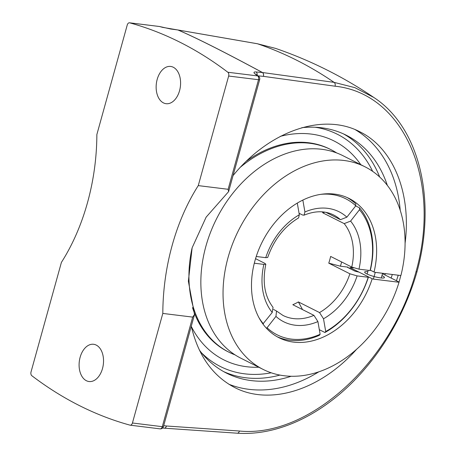 <?xml version="1.0" encoding="UTF-8"?>
<svg xmlns="http://www.w3.org/2000/svg" width="456" height="456" viewBox="0 0 456 456"><rect width="100%" height="100%" fill="white"/><g stroke="black" fill="none" stroke-linecap="round" stroke-linejoin="round"><path stroke-width="0.68" d="M233.056 175.583C269.553 130.861 322.865 112.438 359.841 131.778C393.3 148.171 411.523 193.053 405.088 243.213M398.23 275.207L396.441 280.742M356.683 349.193C320.431 390.102 270.026 405.925 234.64 387.503C212.559 375.869 198.103 355.441 191.286 326.2M192.677 317.108L162.29 426.679L132.434 422.997L162.815 313.426L192.677 317.108L194.512 314.583L188.368 281.192L192.141 247.773L206.129 217.153L228.616 191.611L228.125 189.291L198.263 185.609L228.65 76.038L258.512 79.72L228.125 189.291M228.838 384.226A142.357 105.997 116.7 0 0 318.852 371.794M391.123 278.063A142.357 105.997 116.7 0 0 392.308 274.478M400.208 210.21A142.357 105.997 116.7 0 0 355.195 129.646M387.338 185.364A133.169 99.157 116.7 0 0 346.315 135.25A133.169 99.157 116.7 0 0 301.804 127.697M199.363 350.06A133.169 99.157 116.7 0 0 226.535 373.139A133.169 99.157 116.7 0 0 291.219 376.246M384.904 274.934A133.169 99.157 116.7 0 0 385.337 273.617M162.815 313.426A168.754 108.847 97 0 1 198.263 185.609M179.556 90.704A18.764 12.101 97 0 1 166.07 103.694A18.764 12.101 97 0 1 156.351 83.59A18.764 12.101 97 0 1 170.664 66.445A18.764 12.101 97 0 1 179.556 90.704M102.503 368.539A18.764 12.101 97 0 1 89.017 381.529A18.764 12.101 97 0 1 79.304 361.426A18.764 12.101 97 0 1 93.611 344.286A18.764 12.101 97 0 1 102.503 368.539M373.795 97.453C343.134 76.711 310.411 60.357 275.623 48.41L257.463 43.77L178.028 29.999C195.898 37.637 224.05 51.813 262.479 72.527L334.1 82.365L354.888 87.649L373.812 97.464C419.36 127.087 436.865 199.893 416.995 271.73C402.568 322.381 370.99 370.437 332.424 399.963C313.249 414.726 293.419 424.684 272.945 429.837C260.746 432.858 248.822 433.981 237.177 433.2A3.152 2.166 93.9 0 1 237.12 433.194M177.794 29.948A3.152 1.887 99.8 0 1 177.857 29.959L257.281 43.725A3.152 1.887 -80.1 0 1 257.463 43.77A680.118 438.672 97 0 1 334.1 82.365A3.152 2.194 97.8 0 1 335.052 86.201C403.987 93.406 441.853 181.055 415.986 271.856L416.995 271.73M177.931 29.982C195.818 37.626 223.981 51.807 262.422 72.527L256.05 71.94C253.627 71.826 253.325 72.515 255.149 74.009A621.653 400.961 97 0 1 257.703 75.935L227.846 72.253A621.653 400.961 -83 0 0 129.698 22.84L159.56 26.516A621.653 400.961 97 0 1 162.427 27.326L177.931 29.982A3.152 2.907 113.1 0 1 178.028 29.999A3.152 1.887 99.8 0 0 177.863 29.959A3.152 1.887 99.8 0 1 177.863 29.959A3.152 3.152 0 0 0 177.732 29.942A3.152 1.87 97.6 0 1 177.737 29.942A3.152 1.87 97.6 0 1 177.931 29.982M129.698 22.84A3.152 2.029 97 0 0 129.51 22.8A3.152 2.029 97 0 0 127.247 24.983L96.86 134.548A168.754 108.847 97 0 1 61.412 262.371L31.031 371.936A3.152 2.029 97 0 0 31.834 375.721A621.653 400.961 -83 0 0 129.983 425.14A3.152 2.029 97 0 0 130.165 425.174L160.027 428.857A3.152 2.029 97 0 1 159.839 428.822M132.434 422.997A3.152 2.029 97 0 1 130.165 425.174M228.673 191.383L259.669 79.618A3.152 0.541 -164.5 0 1 258.512 79.72A3.152 2.029 97 0 0 257.703 75.935A3.152 2.252 -52.7 0 1 258.541 76.266L255.97 74.334A3.152 2.257 126.7 0 0 255.149 74.009M227.846 72.253A3.152 2.029 97 0 1 228.65 76.038M162.758 27.394A3.152 2.394 106 0 0 162.712 27.383A3.152 2.394 106 0 0 162.701 27.377A3.152 2.394 106 0 0 162.427 27.326M280.292 136.367A122.544 91.246 -63.3 0 1 357.293 159.976A122.544 91.246 -63.3 0 1 360.787 164.684A122.544 91.246 116.7 0 0 357.259 159.936A122.544 91.246 116.7 0 0 333.997 140.95M258.803 367.234A122.544 91.246 -63.3 0 1 253.006 367.234A122.544 91.246 -63.3 0 1 191.383 326.638M347.928 267.586A76.101 56.664 116.7 0 0 348.07 267.142L340.404 266.201A66.006 49.145 116.7 0 0 341.647 261.978M348.07 267.142L347.421 267.199L347.78 267.512L355.173 271.234L358.986 272.107L368.488 276.889L368.203 277.259L357.099 275.891L349.894 273.794L328.765 263.158L340.404 266.201M324.666 212.131L323.07 212.986L344.195 223.622A56.253 41.884 -63.3 0 1 351.758 267.068L358.963 269.16L370.067 270.528L370.357 270.163A77.953 58.043 116.7 0 0 359.505 207.833L359.488 209.743L350.601 221.092L344.195 223.622M355.68 205.907L359.505 207.833M302.847 200.093L304.916 211.977L304.049 215.169L302.55 215.01L299.062 213.254M262.912 323.982L272.232 312.463L273.041 307.344M277.174 336.756A77.953 58.043 116.7 0 0 319.342 335.302L320.129 334.294L317.917 321.577L313.945 315.352L292.82 304.716A56.253 41.884 -63.3 0 0 298.406 301.929L319.531 312.565L323.503 318.784L325.721 331.501L324.928 332.51L319.331 329.694M256.238 256.494L265.734 257.663L267.683 257.498M298.406 301.929L302.533 309.607M324.928 332.51A77.953 58.043 116.7 0 0 368.488 276.889M328.765 263.158A56.253 41.884 -63.3 0 0 329.785 259.806A56.253 41.884 -63.3 0 0 330.634 256.432L351.758 267.068M325.892 212.342L340.472 219.684L346.879 217.153L355.765 205.804L355.783 203.895A77.953 58.043 116.7 0 0 347.244 197.596M267.689 257.498C273.902 239.77 284.202 226.575 298.594 217.905L299.324 214.77L297.295 203.102M322.118 211.852A56.253 41.884 -63.3 0 1 323.07 212.986M273.566 309.442L276.518 311.026L275.954 316.401L267.068 327.75L266.27 328.063M359.488 209.743A76.18 56.726 -63.3 0 1 370.067 270.528M320.876 194.341A76.18 56.726 -63.3 0 1 355.765 205.804M320.129 334.294A76.18 56.726 -63.3 0 1 267.068 327.75M255.554 258.672L264.736 263.294L265.825 264.212L263.864 264.394L254.3 263.215M263.346 323.811A76.18 56.726 -63.3 0 1 258.86 317.507M368.203 277.259A76.18 56.726 -63.3 0 1 325.721 331.501M223.776 359.847A122.544 91.246 116.7 0 0 253.382 367.245A122.544 91.246 116.7 0 0 258.791 367.234M336.75 152.977A113.39 84.428 116.7 0 0 330.948 149.659L329.876 149.123A113.39 84.428 116.7 0 0 246.388 161.185M192.523 307.635A113.39 84.428 116.7 0 0 227.886 351.673L228.963 352.209A113.39 84.428 116.7 0 0 235.079 354.893M330.948 149.659A113.39 84.428 116.7 0 0 240.637 167.01M191.959 248.446A113.39 84.428 116.7 0 0 228.963 352.209M400.801 275.527L400.944 275.344A113.39 84.428 116.7 0 0 365.051 166.833A113.39 84.428 116.7 0 0 238.648 230.137A113.39 84.428 116.7 0 0 263.061 369.383A113.39 84.428 116.7 0 0 399.08 282.07L400.801 275.527L375.254 272.375L373.39 279.1L372.187 278.753A77.953 58.043 -63.3 0 1 278.998 337.731A77.953 58.043 -63.3 0 1 262.211 242.005A77.953 58.043 -63.3 0 1 349.114 198.48A77.953 58.043 -63.3 0 1 374.051 272.027L375.254 272.375M263.061 369.383L240.882 358.211A113.39 84.428 -63.3 0 1 216.463 218.965A113.39 84.428 -63.3 0 1 342.866 155.661L365.051 166.833M382.47 273.703L399.08 282.07M370.357 270.163L374.051 272.027M349.718 268.487A77.953 58.043 116.7 0 0 350.003 267.586L353.571 267.82M398.937 282.253L373.39 279.1M372.187 278.753L350.003 267.586M381.946 275.595A10.277 1.767 -164.5 0 1 384.454 277.573A10.277 1.767 -164.5 0 1 374.08 276.53A10.277 1.767 -164.5 0 1 364.652 272.084A10.277 1.767 -164.5 0 1 367.821 271.673M163.447 426.577A3.152 3.152 0 0 1 160.027 428.857A3.152 2.029 97 0 0 162.29 426.679A3.152 0.541 15.5 0 0 163.447 426.577L194.433 314.857M275.641 48.416L257.281 43.725A3.152 1.887 -80.1 0 0 257.087 43.708M415.986 271.85C391.453 362.788 308.421 438.005 239.423 431.023A3.152 2.166 93.9 0 1 237.171 433.2L164.2 428.173A3.152 2.166 94 0 1 164.137 428.167M239.423 431.023L166.451 425.995A3.152 2.166 94 0 1 164.206 428.178A3.152 2.166 94 0 1 164.2 428.173M257.993 75.85L263.414 76.357A3.152 2.177 95.3 0 0 262.422 72.527A3.152 1.522 -61.7 0 1 262.479 72.527A3.152 2.194 97.8 0 1 263.414 76.357L335.052 86.201M163.698 425.687L166.451 425.995A3.152 2.183 96.4 0 1 164.069 428.161A3.152 2.183 96.4 0 1 164.063 428.161A3.152 2.183 96.4 0 1 164.023 428.155M177.532 29.931A3.152 1.87 97.6 0 1 177.732 29.942L170.675 29.007A3.152 1.87 97.5 0 1 170.863 29.047M257.15 75.217A3.152 2.177 -84.7 0 0 256.05 71.94M170.481 28.996A3.152 1.87 97.5 0 1 170.675 29.002L159.822 26.573A3.152 2.394 105.4 0 0 159.56 26.516A3.152 2.029 97 0 0 159.372 26.482A3.152 2.029 97 0 0 159.178 26.471M315.125 127.247A130.023 96.814 -63.3 0 1 372.649 171.353M271.217 372.791A130.023 96.814 -63.3 0 1 201.529 352.847M223.736 371.651A133.169 99.157 116.7 0 0 279.95 375.077M379.683 177.002A133.169 99.157 116.7 0 0 343.453 133.887M358.963 269.16A61.566 45.839 116.7 0 0 350.601 221.092M346.879 217.153A61.566 45.839 116.7 0 0 304.916 211.977M304.055 215.175C315.033 210.718 324.866 210.638 333.547 214.941A56.253 41.884 -63.3 0 1 340.472 219.684M275.954 316.401A61.566 45.839 116.7 0 0 317.917 321.577M313.945 315.352A56.253 41.884 -63.3 0 1 282.948 315.421L276.524 311.02M299.324 214.77A61.566 45.839 116.7 0 0 265.734 257.663M349.894 273.794A56.253 41.884 -63.3 0 1 319.531 312.565M263.864 264.394A61.566 45.839 116.7 0 0 272.232 312.463M323.503 318.784A61.566 45.839 116.7 0 0 357.099 275.891M162.604 427.996L164.063 428.161A3.152 3.152 0 0 0 164.206 428.178M259.669 79.618A3.152 3.152 0 0 0 258.541 76.266M159.822 26.573A3.152 3.152 0 0 0 159.372 26.482L129.51 22.8M273.047 307.338C264.64 296.434 262.228 282.059 265.825 264.212M251.957 367.188A127.56 127.56 0 0 0 253.684 367.257M381.284 277.978L382.59 273.281M367.16 274.062L368.203 270.3"/></g></svg>
